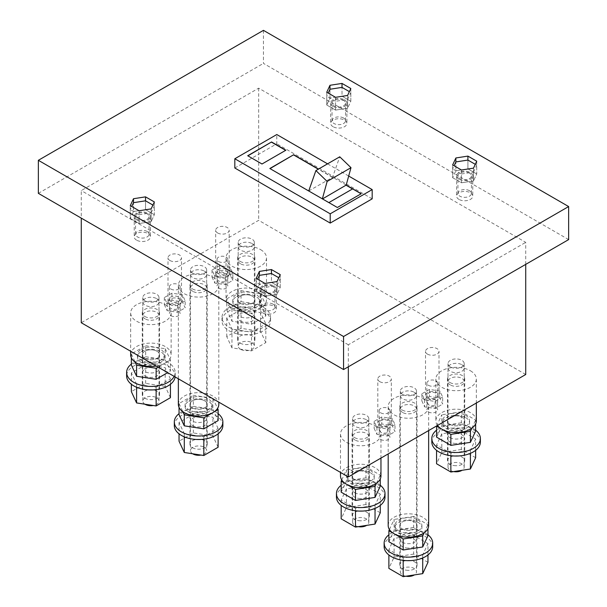 <?xml version="1.0" encoding="UTF-8"?>
<svg xmlns="http://www.w3.org/2000/svg" width="607" height="607" viewBox="0 0 607 607"><rect width="100%" height="100%" fill="white"/><g stroke="black" fill="none" stroke-linecap="round" stroke-linejoin="round"><path stroke-width="0.46" stroke-dasharray="3.04 2.28" d="M131.355 357.819L131.355 353.972L145.665 345.717L145.665 356.726L131.355 364.989M145.665 356.726L165.203 359.754L165.203 348.737L145.665 345.717M165.203 348.737L170.438 360.019L170.438 371.036L167.676 372.63M165.203 359.754L170.438 371.036M170.438 360.019L158.139 367.129M131.355 353.972L135.133 362.121M157.001 371.537A8.635 4.985 0 0 0 159.527 368.009A8.635 4.985 0 0 0 154.201 363.411A8.635 4.985 0 0 0 144.792 364.488A8.635 4.985 0 0 0 142.266 368.009A8.635 4.985 0 0 0 147.592 372.615A8.635 4.985 0 0 0 157.001 371.537M141.363 351.491A13.491 7.785 180 0 1 156.06 349.807A13.491 7.785 180 0 1 164.383 356.999A13.491 7.785 180 0 1 160.438 362.508A13.491 7.785 180 0 1 145.733 364.192A13.491 7.785 180 0 1 137.41 356.999A13.491 7.785 180 0 1 141.363 351.491M157.001 358.32A8.635 4.985 0 0 0 159.527 354.799A8.635 4.985 0 0 0 154.201 350.193A8.635 4.985 0 0 0 144.792 351.271A8.635 4.985 0 0 0 142.266 354.799A8.635 4.985 0 0 0 147.592 359.405A8.635 4.985 0 0 0 157.001 358.32M141.363 349.291A13.491 7.785 180 0 1 156.06 347.599A13.491 7.785 180 0 1 164.383 354.799A13.491 7.785 180 0 1 160.438 360.3A13.491 7.785 180 0 1 145.733 361.992A13.491 7.785 180 0 1 137.41 354.799A13.491 7.785 180 0 1 141.363 349.291M427.958 535.693L413.648 527.43L413.648 516.42L427.958 524.676L427.958 528.522M424.179 532.825L427.958 524.676M394.626 534.046L393.602 533.462M389.428 529.532L394.11 519.44L394.11 530.457L388.875 541.74M413.648 516.42L394.11 519.44M413.648 527.43L394.11 530.457M402.312 542.241A8.635 4.985 0 0 0 411.721 543.318A8.635 4.985 0 0 0 417.047 538.712A8.635 4.985 0 0 0 414.52 535.192A8.635 4.985 0 0 0 405.112 534.107A8.635 4.985 0 0 0 399.785 538.712A8.635 4.985 0 0 0 402.312 542.241M417.95 522.195A13.491 7.785 180 0 1 421.903 527.703A13.491 7.785 180 0 1 413.579 534.896A13.491 7.785 180 0 1 398.875 533.212A13.491 7.785 180 0 1 394.929 527.703A13.491 7.785 180 0 1 403.253 520.51A13.491 7.785 180 0 1 417.95 522.195M402.312 529.023A8.635 4.985 0 0 0 411.721 530.101A8.635 4.985 0 0 0 417.047 525.503A8.635 4.985 0 0 0 414.52 521.974A8.635 4.985 0 0 0 405.112 520.897A8.635 4.985 0 0 0 399.785 525.503A8.635 4.985 0 0 0 402.312 529.023A8.635 4.985 0 0 0 411.721 530.101A8.635 4.985 0 0 0 417.047 525.503A8.635 4.985 0 0 0 414.52 521.974A8.635 4.985 0 0 0 405.112 520.897A8.635 4.985 0 0 0 399.785 525.503A8.635 4.985 0 0 0 402.312 529.023M417.95 519.994A13.491 7.785 180 0 1 421.903 525.503A13.491 7.785 180 0 1 413.579 532.696A13.491 7.785 180 0 1 398.875 531.004A13.491 7.785 180 0 1 394.929 525.503A13.491 7.785 180 0 1 403.253 518.302A13.491 7.785 180 0 1 417.95 519.994M226.73 298.91L241.04 290.654L241.04 301.664L226.73 309.927L226.73 298.91L231.965 310.192L251.51 313.22L251.51 324.229L231.965 321.209L231.965 310.192M241.04 301.664L260.578 304.684L260.578 293.674L241.04 290.654M260.578 293.674L265.82 304.957L265.82 315.974L251.51 324.229M260.578 304.684L265.82 315.974M265.82 304.957L251.51 313.22M226.73 309.927L231.965 321.209M252.375 316.475A8.635 4.985 0 0 0 254.91 312.946A8.635 4.985 0 0 0 249.576 308.341A8.635 4.985 0 0 0 240.167 309.426A8.635 4.985 0 0 0 237.641 312.946A8.635 4.985 0 0 0 242.967 317.552A8.635 4.985 0 0 0 252.375 316.475M236.738 296.428A13.491 7.785 180 0 1 251.435 294.736A13.491 7.785 180 0 1 259.766 301.937A13.491 7.785 180 0 1 255.813 307.438A13.491 7.785 180 0 1 241.116 309.13A13.491 7.785 180 0 1 232.785 301.937A13.491 7.785 180 0 1 236.738 296.428M252.375 303.257A8.635 4.985 0 0 0 254.91 299.729A8.635 4.985 0 0 0 249.576 295.123A8.635 4.985 0 0 0 240.167 296.208A8.635 4.985 0 0 0 237.641 299.729A8.635 4.985 0 0 0 242.967 304.335A8.635 4.985 0 0 0 252.375 303.257M236.738 294.228A13.491 7.785 180 0 1 251.435 292.536A13.491 7.785 180 0 1 259.766 299.729A13.491 7.785 180 0 1 255.813 305.238A13.491 7.785 180 0 1 241.116 306.93A13.491 7.785 180 0 1 232.785 299.729A13.491 7.785 180 0 1 236.738 294.228M380.27 486.131L365.96 477.876L365.96 466.859L380.27 475.122L380.27 478.961M376.492 483.263L380.27 475.122M346.938 484.492L345.914 483.9M341.733 479.97L346.422 469.879L346.422 480.896L341.18 492.178M365.96 466.859L346.422 469.879M365.96 477.876L346.422 480.896M354.625 492.679A8.635 4.985 0 0 0 364.033 493.757A8.635 4.985 0 0 0 369.36 489.159A8.635 4.985 0 0 0 366.833 485.63A8.635 4.985 0 0 0 357.424 484.553A8.635 4.985 0 0 0 352.09 489.159A8.635 4.985 0 0 0 354.625 492.679M370.262 472.633A13.491 7.785 180 0 1 374.216 478.141A13.491 7.785 180 0 1 365.884 485.334A13.491 7.785 180 0 1 351.187 483.65A13.491 7.785 180 0 1 347.234 478.141A13.491 7.785 180 0 1 355.565 470.949A13.491 7.785 180 0 1 370.262 472.633M354.625 479.462A8.635 4.985 0 0 0 364.033 480.547A8.635 4.985 0 0 0 369.36 475.941A8.635 4.985 0 0 0 366.833 472.413A8.635 4.985 0 0 0 357.424 471.336A8.635 4.985 0 0 0 352.09 475.941A8.635 4.985 0 0 0 354.625 479.462A8.635 4.985 0 0 0 364.033 480.547A8.635 4.985 0 0 0 369.36 475.941A8.635 4.985 0 0 0 366.833 472.413A8.635 4.985 0 0 0 357.424 471.336A8.635 4.985 0 0 0 352.09 475.941A8.635 4.985 0 0 0 354.625 479.462M370.262 470.433A13.491 7.785 180 0 1 374.216 475.941A13.491 7.785 180 0 1 365.884 483.134A13.491 7.785 180 0 1 351.187 481.45A13.491 7.785 180 0 1 347.234 475.941A13.491 7.785 180 0 1 355.565 468.748A13.491 7.785 180 0 1 370.262 470.433M475.645 431.069L461.335 422.806L461.335 411.796L475.645 420.052L475.645 423.898M471.867 428.201L475.645 420.052M442.313 429.422L441.297 428.83M436.63 425.947L441.797 414.816L441.797 425.833L436.562 437.116M461.335 411.796L441.797 414.816M461.335 422.806L441.797 425.833M449.999 437.617A8.635 4.985 0 0 0 459.408 438.694A8.635 4.985 0 0 0 464.734 434.088A8.635 4.985 0 0 0 462.208 430.568A8.635 4.985 0 0 0 452.799 429.483A8.635 4.985 0 0 0 447.473 434.088A8.635 4.985 0 0 0 449.999 437.617M465.637 417.57A13.491 7.785 180 0 1 469.59 423.079A13.491 7.785 180 0 1 461.267 430.272A13.491 7.785 180 0 1 446.562 428.58A13.491 7.785 180 0 1 442.617 423.079A13.491 7.785 180 0 1 450.94 415.886A13.491 7.785 180 0 1 465.637 417.57M449.999 424.399A8.635 4.985 0 0 0 459.408 425.477A8.635 4.985 0 0 0 464.734 420.871A8.635 4.985 0 0 0 462.208 417.35A8.635 4.985 0 0 0 452.799 416.273A8.635 4.985 0 0 0 447.473 420.871A8.635 4.985 0 0 0 449.999 424.399A8.635 4.985 0 0 0 459.408 425.477A8.635 4.985 0 0 0 464.734 420.871A8.635 4.985 0 0 0 462.208 417.35A8.635 4.985 0 0 0 452.799 416.273A8.635 4.985 0 0 0 447.473 420.871A8.635 4.985 0 0 0 449.999 424.399M465.637 415.37A13.491 7.785 180 0 1 469.59 420.871A13.491 7.785 180 0 1 461.267 428.072A13.491 7.785 180 0 1 446.562 426.38A13.491 7.785 180 0 1 442.617 420.871A13.491 7.785 180 0 1 450.94 413.678A13.491 7.785 180 0 1 465.637 415.37M179.042 407.38L179.042 403.534L193.352 395.278L193.352 406.288L179.042 414.551M193.352 406.288L212.89 409.315L212.89 398.298L193.352 395.278M212.89 398.298L217.572 408.39M212.89 409.315L218.125 420.598M213.398 412.312L212.374 412.904M179.042 403.534L182.821 411.675M204.688 421.099A8.635 4.985 0 0 0 207.215 417.57A8.635 4.985 0 0 0 201.888 412.965A8.635 4.985 0 0 0 192.48 414.05A8.635 4.985 0 0 0 189.953 417.57A8.635 4.985 0 0 0 195.279 422.176A8.635 4.985 0 0 0 204.688 421.099M189.05 401.052A13.491 7.785 180 0 1 203.747 399.36A13.491 7.785 180 0 1 212.071 406.561A13.491 7.785 180 0 1 208.125 412.062A13.491 7.785 180 0 1 193.421 413.754A13.491 7.785 180 0 1 185.097 406.561A13.491 7.785 180 0 1 189.05 401.052M204.688 407.881A8.635 4.985 0 0 0 207.215 404.353A8.635 4.985 0 0 0 201.888 399.755A8.635 4.985 0 0 0 192.48 400.832A8.635 4.985 0 0 0 189.953 404.353A8.635 4.985 0 0 0 195.279 408.959A8.635 4.985 0 0 0 204.688 407.881M189.05 398.852A13.491 7.785 180 0 1 203.747 397.16A13.491 7.785 180 0 1 212.071 404.353A13.491 7.785 180 0 1 208.125 409.862A13.491 7.785 180 0 1 193.421 411.554A13.491 7.785 180 0 1 185.097 404.353A13.491 7.785 180 0 1 189.05 398.852M170.438 384.261L170.438 378.965L165.203 367.683L145.665 364.655L131.355 372.918L136.59 384.201L156.136 387.228L170.438 378.965M156.136 389.626L156.136 387.228M170.438 397.684L165.203 386.401L165.203 367.683M144.792 375.945A8.635 4.985 0 0 0 154.201 377.023A8.635 4.985 0 0 0 159.527 372.417A8.635 4.985 0 0 0 157.001 368.897A8.635 4.985 0 0 0 147.592 367.812A8.635 4.985 0 0 0 142.266 372.417A8.635 4.985 0 0 0 144.792 375.945M144.792 398.192A8.635 4.985 0 0 0 154.201 399.269A8.635 4.985 0 0 0 159.527 394.664A8.635 4.985 0 0 0 157.001 391.143A8.635 4.985 0 0 0 147.592 390.058A8.635 4.985 0 0 0 142.266 394.664A8.635 4.985 0 0 0 144.792 398.192M174.179 376.386A24.28 14.014 0 0 0 175.18 372.417A24.28 14.014 0 0 0 168.063 362.508A24.28 14.014 0 0 0 131.355 364.101M175.12 376.932A24.28 14.014 0 0 0 175.18 375.945A24.28 14.014 0 0 0 168.063 366.029A24.28 14.014 0 0 0 141.606 362.994A24.28 14.014 0 0 0 126.62 375.945M165.203 386.401L145.665 383.381L131.355 391.644M145.665 383.381L145.665 364.655M136.59 387.266L136.59 384.201M131.355 372.918L131.355 384.261M475.645 450.333L475.645 438.998L461.335 430.735L441.797 433.762L436.562 445.045L450.864 453.3L470.41 450.28L475.645 438.998M470.41 453.346L470.41 450.28M475.645 457.716L461.335 449.461L461.335 430.735M453.869 443.307A8.635 4.985 0 0 0 464.734 438.497A8.635 4.985 0 0 0 458.338 433.679A8.635 4.985 0 0 0 447.473 438.497A8.635 4.985 0 0 0 453.869 443.307M453.869 465.554A8.635 4.985 0 0 0 464.734 460.743A8.635 4.985 0 0 0 458.338 455.925A8.635 4.985 0 0 0 447.473 460.743A8.635 4.985 0 0 0 453.869 465.554M475.645 430.181A24.28 14.014 0 0 0 462.39 424.953A24.28 14.014 0 0 0 436.562 430.181M480.38 442.017A24.28 14.014 0 0 0 462.39 428.481A24.28 14.014 0 0 0 431.82 442.017M461.335 449.461L441.797 452.481L436.562 463.763M441.797 452.481L441.797 433.762M450.864 455.705L450.864 453.3M436.562 445.045L436.562 450.333M218.125 433.815L218.125 428.527L212.89 417.244L193.352 414.217L179.042 422.48L184.278 433.762L203.823 436.782L218.125 428.527M203.823 439.187L203.823 436.782M218.125 447.245L212.89 435.963L212.89 417.244M192.48 425.499A8.635 4.985 0 0 0 201.888 426.584A8.635 4.985 0 0 0 207.215 421.979A8.635 4.985 0 0 0 204.688 418.451A8.635 4.985 0 0 0 195.279 417.373A8.635 4.985 0 0 0 189.953 421.979A8.635 4.985 0 0 0 192.48 425.499M192.48 447.746A8.635 4.985 0 0 0 201.888 448.831A8.635 4.985 0 0 0 207.215 444.225A8.635 4.985 0 0 0 204.688 440.697A8.635 4.985 0 0 0 195.279 439.62A8.635 4.985 0 0 0 189.953 444.225A8.635 4.985 0 0 0 192.48 447.746M218.125 413.663A24.28 14.014 0 0 0 215.751 412.062A24.28 14.014 0 0 0 179.042 413.663M222.868 425.499A24.28 14.014 0 0 0 215.751 415.59A24.28 14.014 0 0 0 189.293 412.548A24.28 14.014 0 0 0 174.308 425.499M212.89 435.963L193.352 432.943L179.042 441.198M193.352 432.943L193.352 414.217M184.278 436.828L184.278 433.762M179.042 422.48L179.042 433.815M380.27 505.403L380.27 494.06L365.96 485.805L346.422 488.825L341.18 500.107L355.49 508.37L375.035 505.343L380.27 494.06M375.035 508.408L375.035 505.343M380.27 512.786L365.96 504.523L365.96 485.805M358.494 498.377A8.635 4.985 0 0 0 369.36 493.559A8.635 4.985 0 0 0 362.963 488.749A8.635 4.985 0 0 0 352.09 493.559A8.635 4.985 0 0 0 358.494 498.377M358.494 520.624A8.635 4.985 0 0 0 369.36 515.806A8.635 4.985 0 0 0 362.963 510.995A8.635 4.985 0 0 0 352.09 515.806A8.635 4.985 0 0 0 358.494 520.624M380.27 485.243A24.28 14.014 0 0 0 367.007 480.023A24.28 14.014 0 0 0 341.18 485.243M385.005 497.087A24.28 14.014 0 0 0 367.007 483.544A24.28 14.014 0 0 0 336.445 497.087M365.96 504.523L346.422 507.551L341.18 518.833M346.422 507.551L346.422 488.825M355.49 510.775L355.49 508.37M341.18 500.107L341.18 505.403M427.958 554.965L427.958 543.622L413.648 535.359L394.11 538.386L388.875 549.669L403.177 557.924L422.722 554.904L427.958 543.622M422.722 557.97L422.722 554.904M427.958 562.34L413.648 554.085L413.648 535.359M406.182 547.931A8.635 4.985 0 0 0 417.047 543.121A8.635 4.985 0 0 0 410.651 538.303A8.635 4.985 0 0 0 399.785 543.121A8.635 4.985 0 0 0 406.182 547.931M406.182 570.178A8.635 4.985 0 0 0 417.047 565.367A8.635 4.985 0 0 0 410.651 560.549A8.635 4.985 0 0 0 399.785 565.367A8.635 4.985 0 0 0 406.182 570.178M427.958 534.805A24.28 14.014 0 0 0 414.695 529.577A24.28 14.014 0 0 0 388.875 534.805M432.692 546.641A24.28 14.014 0 0 0 414.695 533.105A24.28 14.014 0 0 0 384.132 546.641M413.648 554.085L394.11 557.105L388.875 568.387M394.11 557.105L394.11 538.386M403.177 560.329L403.177 557.924M388.875 549.669L388.875 554.965M265.82 342.621L260.578 331.339L241.04 328.319L226.73 336.574L231.965 347.857L251.51 350.884L265.82 342.621L265.82 323.903L260.578 312.62L241.04 309.593L226.73 317.856L231.965 329.138L251.51 332.158L265.82 323.903M251.51 350.884L251.51 332.158M260.578 331.339L260.578 312.62M240.167 320.875A8.635 4.985 0 0 0 249.576 321.96A8.635 4.985 0 0 0 254.91 317.355A8.635 4.985 0 0 0 252.375 313.827A8.635 4.985 0 0 0 242.967 312.749A8.635 4.985 0 0 0 237.641 317.355A8.635 4.985 0 0 0 240.167 320.875M240.167 343.122A8.635 4.985 0 0 0 249.576 344.207A8.635 4.985 0 0 0 254.91 339.601A8.635 4.985 0 0 0 252.375 336.073A8.635 4.985 0 0 0 242.967 334.996A8.635 4.985 0 0 0 237.641 339.601A8.635 4.985 0 0 0 240.167 343.122M229.105 327.264A24.28 14.014 0 0 0 255.562 330.299A24.28 14.014 0 0 0 270.555 317.355A24.28 14.014 0 0 0 263.446 307.438A24.28 14.014 0 0 0 236.98 304.403A24.28 14.014 0 0 0 221.995 317.355A24.28 14.014 0 0 0 229.105 327.264M229.105 330.785A24.28 14.014 0 0 0 255.562 333.827A24.28 14.014 0 0 0 270.555 320.875A24.28 14.014 0 0 0 263.446 310.966A24.28 14.014 0 0 0 236.98 307.924A24.28 14.014 0 0 0 221.995 320.875A24.28 14.014 0 0 0 229.105 330.785M241.04 328.319L241.04 309.593M231.965 347.857L231.965 329.138M226.73 317.856L226.73 336.574M394.99 424.581L387.365 428.982L376.939 427.374L374.147 421.357L381.78 416.948L392.198 418.564L394.99 424.581L394.99 431.63L392.198 425.606L381.78 423.997L374.147 428.405L376.939 434.422L387.365 436.031L394.99 431.63M392.198 418.564L392.198 425.606M387.365 428.982L387.365 436.031M376.939 427.374L376.939 434.422M374.147 421.357L374.147 428.405M381.78 416.948L381.78 423.997M379.36 423.769A5.395 3.118 0 0 0 385.27 426.053A5.395 3.118 0 0 0 389.967 422.965A5.395 3.118 0 0 0 389.785 422.161A5.395 3.118 0 0 0 383.867 419.877A5.395 3.118 0 0 0 379.178 422.965A5.395 3.118 0 0 0 379.36 423.769M379.36 430.818A5.395 3.118 0 0 0 385.27 433.102A5.395 3.118 0 0 0 389.967 430.014A5.395 3.118 0 0 0 389.785 429.21A5.395 3.118 0 0 0 383.867 426.926A5.395 3.118 0 0 0 379.178 430.014A5.395 3.118 0 0 0 379.36 430.818M442.678 397.046L435.052 401.455L424.627 399.838L421.835 393.822L429.468 389.413L439.885 391.029L442.678 397.046L442.678 404.095L439.885 398.078L429.468 396.462L421.835 400.87L424.627 406.887L435.052 408.503L442.678 404.095M439.885 391.029L439.885 398.078M435.052 401.455L435.052 408.503M424.627 399.838L424.627 406.887M421.835 393.822L421.835 400.87M429.468 389.413L429.468 396.462M427.047 396.242A5.395 3.118 0 0 0 432.966 398.518A5.395 3.118 0 0 0 437.655 395.43A5.395 3.118 0 0 0 437.472 394.626A5.395 3.118 0 0 0 431.554 392.342A5.395 3.118 0 0 0 426.865 395.43A5.395 3.118 0 0 0 427.047 396.242M427.047 403.291A5.395 3.118 0 0 0 432.966 405.567A5.395 3.118 0 0 0 437.655 402.479A5.395 3.118 0 0 0 437.472 401.675A5.395 3.118 0 0 0 431.554 399.391A5.395 3.118 0 0 0 426.865 402.479A5.395 3.118 0 0 0 427.047 403.291M232.853 273.256L225.22 277.665L214.802 276.056L212.01 270.032L219.635 265.631L230.061 267.239L232.853 273.256L232.853 280.305L230.061 274.288L219.635 272.68L212.01 277.08L214.802 283.105L225.22 284.713L232.853 280.305M230.061 267.239L230.061 274.288M225.22 277.665L225.22 284.713M214.802 276.056L214.802 283.105M212.01 270.032L212.01 277.08M219.635 265.631L219.635 272.68M217.215 272.452A5.395 3.118 0 0 0 223.133 274.736A5.395 3.118 0 0 0 227.822 271.648A5.395 3.118 0 0 0 227.64 270.843A5.395 3.118 0 0 0 221.73 268.56A5.395 3.118 0 0 0 217.033 271.648A5.395 3.118 0 0 0 217.215 272.452M217.215 279.501A5.395 3.118 0 0 0 223.133 281.785A5.395 3.118 0 0 0 227.822 278.696A5.395 3.118 0 0 0 227.64 277.892A5.395 3.118 0 0 0 221.73 275.608A5.395 3.118 0 0 0 217.033 278.696A5.395 3.118 0 0 0 217.215 279.501M185.165 300.791L177.532 305.2L167.115 303.583L164.322 297.567L171.948 293.166L182.373 294.774L185.165 300.791L185.165 307.84L182.373 301.823L171.948 300.215L164.322 304.615L167.115 310.632L177.532 312.248L185.165 307.84M182.373 294.774L182.373 301.823M177.532 305.2L177.532 312.248M167.115 303.583L167.115 310.632M164.322 297.567L164.322 304.615M171.948 293.166L171.948 300.215M169.528 299.987A5.395 3.118 0 0 0 175.446 302.271A5.395 3.118 0 0 0 180.135 299.183A5.395 3.118 0 0 0 179.953 298.371A5.395 3.118 0 0 0 174.034 296.095A5.395 3.118 0 0 0 169.345 299.183A5.395 3.118 0 0 0 169.528 299.987M169.528 307.036A5.395 3.118 0 0 0 175.446 309.32A5.395 3.118 0 0 0 180.135 306.232A5.395 3.118 0 0 0 179.953 305.42A5.395 3.118 0 0 0 174.034 303.143A5.395 3.118 0 0 0 169.345 306.232A5.395 3.118 0 0 0 169.528 307.036M218.619 261.534A5.395 3.118 0 0 0 224.491 262.209A5.395 3.118 0 0 0 227.822 259.333A5.395 3.118 0 0 0 226.244 257.133A5.395 3.118 0 0 0 220.364 256.458A5.395 3.118 0 0 0 217.033 259.333A5.395 3.118 0 0 0 218.619 261.534M218.619 288.166A5.395 3.118 0 0 0 224.491 288.841A5.395 3.118 0 0 0 227.822 285.965A5.395 3.118 0 0 0 226.244 283.765A5.395 3.118 0 0 0 220.364 283.09A5.395 3.118 0 0 0 217.033 285.965A5.395 3.118 0 0 0 218.619 288.166M428.443 385.324A5.395 3.118 0 0 0 434.324 385.999A5.395 3.118 0 0 0 437.655 383.116A5.395 3.118 0 0 0 436.076 380.915A5.395 3.118 0 0 0 430.196 380.24A5.395 3.118 0 0 0 426.865 383.116A5.395 3.118 0 0 0 428.443 385.324M428.443 411.956A5.395 3.118 0 0 0 434.324 412.631A5.395 3.118 0 0 0 437.655 409.748A5.395 3.118 0 0 0 436.076 407.547A5.395 3.118 0 0 0 430.196 406.872A5.395 3.118 0 0 0 426.865 409.748A5.395 3.118 0 0 0 428.443 411.956M380.756 412.851A5.395 3.118 0 0 0 386.636 413.526A5.395 3.118 0 0 0 389.967 410.651A5.395 3.118 0 0 0 388.381 408.45A5.395 3.118 0 0 0 382.509 407.775A5.395 3.118 0 0 0 379.178 410.651A5.395 3.118 0 0 0 380.756 412.851M380.756 439.483A5.395 3.118 0 0 0 386.636 440.158A5.395 3.118 0 0 0 389.967 437.283A5.395 3.118 0 0 0 388.381 435.082A5.395 3.118 0 0 0 382.509 434.407A5.395 3.118 0 0 0 379.178 437.283A5.395 3.118 0 0 0 380.756 439.483M170.924 289.069A5.395 3.118 0 0 0 176.804 289.744A5.395 3.118 0 0 0 180.135 286.861A5.395 3.118 0 0 0 178.557 284.66A5.395 3.118 0 0 0 172.676 283.985A5.395 3.118 0 0 0 169.345 286.861A5.395 3.118 0 0 0 170.924 289.069M170.924 315.701A5.395 3.118 0 0 0 176.804 316.376A5.395 3.118 0 0 0 180.135 313.5A5.395 3.118 0 0 0 178.557 311.292A5.395 3.118 0 0 0 172.676 310.617A5.395 3.118 0 0 0 169.345 313.5A5.395 3.118 0 0 0 170.924 315.701M204.309 271.094A8.096 4.674 180 0 1 206.676 274.402A8.096 4.674 180 0 1 201.683 278.719A8.096 4.674 180 0 1 192.867 277.702A8.096 4.674 180 0 1 190.492 274.402A8.096 4.674 180 0 1 195.492 270.085A8.096 4.674 180 0 1 204.309 271.094M192.631 453.778A8.096 4.674 180 0 1 190.492 450.614A8.096 4.674 180 0 1 195.492 446.297A8.096 4.674 180 0 1 204.309 447.306A8.096 4.674 180 0 1 206.676 450.614A8.096 4.674 180 0 1 201 455.068M192.48 288.94A8.635 4.985 0 0 0 201.888 290.017A8.635 4.985 0 0 0 207.215 285.411A8.635 4.985 0 0 0 204.688 281.891A8.635 4.985 0 0 0 195.279 280.806A8.635 4.985 0 0 0 189.953 285.411A8.635 4.985 0 0 0 192.48 288.94M212.89 277.156A20.236 11.685 180 0 1 218.816 285.411A20.236 11.685 180 0 1 206.327 296.208A20.236 11.685 180 0 1 184.278 293.674A20.236 11.685 180 0 1 178.352 285.411A20.236 11.685 180 0 1 190.841 274.622A20.236 11.685 180 0 1 212.89 277.156M192.48 407.881A8.635 4.985 0 0 0 201.888 408.959A8.635 4.985 0 0 0 207.215 404.353A8.635 4.985 0 0 0 204.688 400.832A8.635 4.985 0 0 0 195.279 399.755A8.635 4.985 0 0 0 189.953 404.353A8.635 4.985 0 0 0 192.48 407.881M178.352 404.353A20.236 11.685 180 0 1 190.841 393.564A20.236 11.685 180 0 1 212.89 396.098A20.236 11.685 180 0 1 218.816 404.353M402.312 410.082A8.635 4.985 0 0 0 411.721 411.159A8.635 4.985 0 0 0 417.047 406.553A8.635 4.985 0 0 0 414.52 403.033A8.635 4.985 0 0 0 405.112 401.955A8.635 4.985 0 0 0 399.785 406.553A8.635 4.985 0 0 0 402.312 410.082M422.722 398.298A20.236 11.685 180 0 1 428.648 406.553A20.236 11.685 180 0 1 416.159 417.35A20.236 11.685 180 0 1 394.11 414.816A20.236 11.685 180 0 1 388.184 406.553A20.236 11.685 180 0 1 400.673 395.764A20.236 11.685 180 0 1 422.722 398.298M388.184 525.503A20.236 11.685 180 0 1 400.673 514.706A20.236 11.685 180 0 1 422.722 517.24A20.236 11.685 180 0 1 428.648 525.503M449.999 382.547A8.635 4.985 0 0 0 459.408 383.632A8.635 4.985 0 0 0 464.734 379.026A8.635 4.985 0 0 0 462.208 375.498A8.635 4.985 0 0 0 452.799 374.42A8.635 4.985 0 0 0 447.473 379.026A8.635 4.985 0 0 0 449.999 382.547M470.41 370.763A20.236 11.685 180 0 1 476.336 379.026A20.236 11.685 180 0 1 463.847 389.815A20.236 11.685 180 0 1 441.797 387.281A20.236 11.685 180 0 1 435.872 379.026A20.236 11.685 180 0 1 448.361 368.229A20.236 11.685 180 0 1 470.41 370.763M437.488 425.454A20.236 11.685 180 0 1 435.872 420.871A20.236 11.685 180 0 1 448.361 410.082A20.236 11.685 180 0 1 470.41 412.616A20.236 11.685 180 0 1 476.336 420.871M366.446 419.771A8.096 4.674 180 0 1 368.821 423.079A8.096 4.674 180 0 1 363.821 427.396A8.096 4.674 180 0 1 355.004 426.38A8.096 4.674 180 0 1 352.637 423.079A8.096 4.674 180 0 1 357.629 418.762A8.096 4.674 180 0 1 366.446 419.771M358.312 526.656A8.096 4.674 180 0 1 355.004 525.495A8.096 4.674 180 0 1 352.637 522.195A8.096 4.674 180 0 1 357.629 517.877A8.096 4.674 180 0 1 366.446 518.894A8.096 4.674 180 0 1 368.821 522.195A8.096 4.674 180 0 1 366.681 525.359M461.828 364.708A8.096 4.674 180 0 1 464.196 368.009A8.096 4.674 180 0 1 459.203 372.326A8.096 4.674 180 0 1 450.379 371.317A8.096 4.674 180 0 1 448.012 368.009A8.096 4.674 180 0 1 453.004 363.692A8.096 4.674 180 0 1 461.828 364.708M453.687 471.586A8.096 4.674 180 0 1 450.379 470.433A8.096 4.674 180 0 1 448.012 467.132A8.096 4.674 180 0 1 453.004 462.815A8.096 4.674 180 0 1 461.828 463.824A8.096 4.674 180 0 1 464.196 467.132A8.096 4.674 180 0 1 462.056 470.296M144.792 316.467A8.635 4.985 0 0 0 154.201 317.552A8.635 4.985 0 0 0 159.527 312.946A8.635 4.985 0 0 0 157.001 309.426A8.635 4.985 0 0 0 147.592 308.341A8.635 4.985 0 0 0 142.266 312.946A8.635 4.985 0 0 0 144.792 316.467M165.203 304.684A20.236 11.685 180 0 1 171.128 312.946A20.236 11.685 180 0 1 158.639 323.736A20.236 11.685 180 0 1 136.59 321.209A20.236 11.685 180 0 1 130.664 312.946A20.236 11.685 180 0 1 143.153 302.157A20.236 11.685 180 0 1 165.203 304.684M144.792 358.32A8.635 4.985 0 0 0 154.201 359.405A8.635 4.985 0 0 0 159.527 354.799A8.635 4.985 0 0 0 157.001 351.271A8.635 4.985 0 0 0 147.592 350.193A8.635 4.985 0 0 0 142.266 354.799A8.635 4.985 0 0 0 144.792 358.32M130.664 354.799A20.236 11.685 180 0 1 143.153 344.002A20.236 11.685 180 0 1 165.203 346.536A20.236 11.685 180 0 1 171.128 354.799A20.236 11.685 180 0 1 156.287 366.059M473.498 168.147L473.498 180.916L461.464 182.783L452.647 177.692L452.647 168.883L454.104 165.757M461.464 173.974L473.498 172.107L473.498 180.916L461.464 182.783L461.464 173.974L452.647 168.883M476.723 161.196L476.723 173.974L473.498 180.916L476.723 173.974L476.723 165.157L475.273 164.322M473.498 172.107L476.723 165.157M476.723 173.974L467.914 168.883L467.914 160.073L467.914 168.883L455.872 170.749L455.872 161.932L455.872 170.749L452.647 177.692L455.872 170.749L467.914 168.883L476.723 173.974M469.454 190.697A6.745 3.892 0 0 0 462.109 189.854A6.745 3.892 0 0 0 457.944 193.451A6.745 3.892 0 0 0 459.916 196.205A6.745 3.892 0 0 0 467.269 197.047A6.745 3.892 0 0 0 471.427 193.451A6.745 3.892 0 0 0 469.454 190.697M469.454 173.078A6.745 3.892 0 0 0 462.109 172.236A6.745 3.892 0 0 0 457.944 175.833A6.745 3.892 0 0 0 459.916 178.587A6.745 3.892 0 0 0 467.269 179.429A6.745 3.892 0 0 0 471.427 175.833A6.745 3.892 0 0 0 469.454 173.078M414.133 392.243A8.096 4.674 180 0 1 416.508 395.544A8.096 4.674 180 0 1 411.508 399.861A8.096 4.674 180 0 1 402.691 398.845A8.096 4.674 180 0 1 400.324 395.544A8.096 4.674 180 0 1 405.317 391.227A8.096 4.674 180 0 1 414.133 392.243M406 576.218A8.096 4.674 180 0 1 402.691 575.057A8.096 4.674 180 0 1 400.324 571.756A8.096 4.674 180 0 1 405.317 567.439A8.096 4.674 180 0 1 414.133 568.448A8.096 4.674 180 0 1 416.508 571.756A8.096 4.674 180 0 1 414.369 574.92M151.128 208.891L151.128 221.669L139.086 223.528L130.277 218.444L130.277 209.635L131.727 206.501M139.086 214.719L151.128 212.86L151.128 221.669L139.086 223.528L139.086 214.719L130.277 209.635M154.353 201.941L154.353 214.719L151.128 221.669L154.353 214.719L154.353 205.91L152.896 205.067M151.128 212.86L154.353 205.91M154.353 214.719L145.536 209.635L145.536 200.818L145.536 209.635L133.502 211.494L133.502 202.685L133.502 211.494L130.277 218.444L133.502 211.494L145.536 209.635L154.353 214.719M147.084 231.449A6.745 3.892 0 0 0 139.731 230.607A6.745 3.892 0 0 0 135.566 234.203A6.745 3.892 0 0 0 137.546 236.958A6.745 3.892 0 0 0 144.891 237.8A6.745 3.892 0 0 0 149.056 234.203A6.745 3.892 0 0 0 147.084 231.449M147.084 213.831A6.745 3.892 0 0 0 139.731 212.981A6.745 3.892 0 0 0 135.566 216.578A6.745 3.892 0 0 0 137.546 219.332A6.745 3.892 0 0 0 144.891 220.174A6.745 3.892 0 0 0 149.056 216.578A6.745 3.892 0 0 0 147.084 213.831M156.621 298.629A8.096 4.674 180 0 1 158.988 301.937A8.096 4.674 180 0 1 153.996 306.247A8.096 4.674 180 0 1 145.172 305.238A8.096 4.674 180 0 1 142.804 301.937A8.096 4.674 180 0 1 147.797 297.62A8.096 4.674 180 0 1 156.621 298.629M144.944 404.216A8.096 4.674 180 0 1 142.804 401.052A8.096 4.674 180 0 1 147.797 396.735A8.096 4.674 180 0 1 156.621 397.744A8.096 4.674 180 0 1 158.988 401.052A8.096 4.674 180 0 1 153.313 405.514M354.625 437.617A8.635 4.985 0 0 0 364.033 438.694A8.635 4.985 0 0 0 369.36 434.088A8.635 4.985 0 0 0 366.833 430.568A8.635 4.985 0 0 0 357.424 429.483A8.635 4.985 0 0 0 352.09 434.088A8.635 4.985 0 0 0 354.625 437.617M375.035 425.833A20.236 11.685 180 0 1 380.961 434.088A20.236 11.685 180 0 1 368.472 444.878A20.236 11.685 180 0 1 346.422 442.351A20.236 11.685 180 0 1 340.497 434.088A20.236 11.685 180 0 1 352.986 423.299A20.236 11.685 180 0 1 375.035 425.833M340.497 475.941A20.236 11.685 180 0 1 352.986 465.144A20.236 11.685 180 0 1 375.035 467.678A20.236 11.685 180 0 1 380.961 475.941M355.004 440.037A8.096 4.674 180 0 1 352.637 436.737A8.096 4.674 180 0 1 357.629 432.419A8.096 4.674 180 0 1 366.446 433.428A8.096 4.674 180 0 1 368.821 436.737A8.096 4.674 180 0 1 363.821 441.046A8.096 4.674 180 0 1 355.004 440.037M169.975 304.577A6.745 3.892 0 0 0 177.32 305.42A6.745 3.892 0 0 0 181.485 301.823A6.745 3.892 0 0 0 179.513 299.069A6.745 3.892 0 0 0 172.16 298.227A6.745 3.892 0 0 0 167.995 301.823A6.745 3.892 0 0 0 169.975 304.577M217.663 277.042A6.745 3.892 0 0 0 225.007 277.885A6.745 3.892 0 0 0 229.173 274.288A6.745 3.892 0 0 0 227.2 271.534A6.745 3.892 0 0 0 219.848 270.692A6.745 3.892 0 0 0 215.682 274.288A6.745 3.892 0 0 0 217.663 277.042M427.487 398.184A6.745 3.892 0 0 0 434.84 399.034A6.745 3.892 0 0 0 439.005 395.43A6.745 3.892 0 0 0 437.025 392.683A6.745 3.892 0 0 0 429.68 391.834A6.745 3.892 0 0 0 425.515 395.43A6.745 3.892 0 0 0 427.487 398.184M379.8 425.719A6.745 3.892 0 0 0 387.152 426.562A6.745 3.892 0 0 0 391.318 422.965A6.745 3.892 0 0 0 389.337 420.211A6.745 3.892 0 0 0 381.993 419.369A6.745 3.892 0 0 0 377.827 422.965A6.745 3.892 0 0 0 379.8 425.719M450.379 384.975A8.096 4.674 180 0 1 448.012 381.666A8.096 4.674 180 0 1 453.004 377.349A8.096 4.674 180 0 1 461.828 378.366A8.096 4.674 180 0 1 464.196 381.666A8.096 4.674 180 0 1 459.203 385.984A8.096 4.674 180 0 1 450.379 384.975M192.867 291.36A8.096 4.674 180 0 1 190.492 288.059A8.096 4.674 180 0 1 195.492 283.742A8.096 4.674 180 0 1 204.309 284.751A8.096 4.674 180 0 1 206.676 288.059A8.096 4.674 180 0 1 201.683 292.377A8.096 4.674 180 0 1 192.867 291.36M145.172 318.895A8.096 4.674 180 0 1 142.804 315.587A8.096 4.674 180 0 1 147.797 311.27A8.096 4.674 180 0 1 156.621 312.286A8.096 4.674 180 0 1 158.988 315.587A8.096 4.674 180 0 1 153.996 319.904A8.096 4.674 180 0 1 145.172 318.895M240.554 263.825A8.096 4.674 180 0 1 238.179 260.524A8.096 4.674 180 0 1 243.179 256.207A8.096 4.674 180 0 1 251.996 257.224A8.096 4.674 180 0 1 254.363 260.524A8.096 4.674 180 0 1 249.371 264.842A8.096 4.674 180 0 1 240.554 263.825M402.691 412.502A8.096 4.674 180 0 1 400.324 409.201A8.096 4.674 180 0 1 405.317 404.884A8.096 4.674 180 0 1 414.133 405.893A8.096 4.674 180 0 1 416.508 409.201A8.096 4.674 180 0 1 411.508 413.519A8.096 4.674 180 0 1 402.691 412.502M525.73 374.511L258.673 220.326L81.27 322.749M525.73 264.379L525.73 242.352L258.673 88.167L81.27 190.59L81.27 218.125M348.327 366.795L348.327 344.768L525.73 242.352M234.826 168.01L276.792 143.783L276.792 134.534M372.174 198.846L276.792 143.783M327.56 163.844L348.691 176.045M346.202 185.067L318.5 169.072M308.728 190.962L332.507 177.381L339.753 156.803M258.673 88.167L258.673 220.326M308.667 191.152L270.024 168.617M332.507 177.381L318.311 169.186M337.355 207.495L328.873 202.594M328.774 202.647L352.621 188.989M337.355 207.602L361.203 193.838M328.774 202.761L322.309 199.028M333.068 126.711A8.096 4.674 180 0 1 330.694 123.411A8.096 4.674 180 0 1 335.694 119.093A8.096 4.674 180 0 1 344.51 120.11A8.096 4.674 180 0 1 346.885 123.411A8.096 4.674 180 0 1 341.885 127.728A8.096 4.674 180 0 1 333.068 126.711M333.068 106.453A8.096 4.674 180 0 1 330.694 103.144A8.096 4.674 180 0 1 335.694 98.827A8.096 4.674 180 0 1 344.51 99.844A8.096 4.674 180 0 1 346.885 103.144A8.096 4.674 180 0 1 341.885 107.462A8.096 4.674 180 0 1 333.068 106.453M262.49 312.833A8.096 4.674 180 0 1 260.115 309.532A8.096 4.674 180 0 1 265.115 305.215A8.096 4.674 180 0 1 273.932 306.224A8.096 4.674 180 0 1 276.306 309.532A8.096 4.674 180 0 1 271.306 313.849A8.096 4.674 180 0 1 262.49 312.833M262.49 292.574A8.096 4.674 180 0 1 260.115 289.266A8.096 4.674 180 0 1 265.115 284.949A8.096 4.674 180 0 1 273.932 285.965A8.096 4.674 180 0 1 276.306 289.266A8.096 4.674 180 0 1 271.306 293.583A8.096 4.674 180 0 1 262.49 292.574M458.96 199.4A8.096 4.674 180 0 1 456.593 196.099A8.096 4.674 180 0 1 461.586 191.782A8.096 4.674 180 0 1 470.41 192.791A8.096 4.674 180 0 1 472.777 196.099A8.096 4.674 180 0 1 467.785 200.416A8.096 4.674 180 0 1 458.96 199.4M458.96 179.133A8.096 4.674 180 0 1 456.593 175.833A8.096 4.674 180 0 1 461.586 171.515A8.096 4.674 180 0 1 470.41 172.532A8.096 4.674 180 0 1 472.777 175.833A8.096 4.674 180 0 1 467.785 180.15A8.096 4.674 180 0 1 458.96 179.133M136.59 240.152A8.096 4.674 180 0 1 134.223 236.844A8.096 4.674 180 0 1 139.215 232.527A8.096 4.674 180 0 1 148.04 233.543A8.096 4.674 180 0 1 150.407 236.844A8.096 4.674 180 0 1 145.414 241.161A8.096 4.674 180 0 1 136.59 240.152M136.59 219.886A8.096 4.674 180 0 1 134.223 216.578A8.096 4.674 180 0 1 139.215 212.26A8.096 4.674 180 0 1 148.04 213.277A8.096 4.674 180 0 1 150.407 216.578A8.096 4.674 180 0 1 145.414 220.895A8.096 4.674 180 0 1 136.59 219.886M139.086 210.75L139.086 223.528L130.277 218.444L130.277 205.667M347.599 95.458L347.599 108.236L335.565 110.095L326.756 105.011L329.98 98.061L329.98 89.252L329.98 98.061L342.014 96.194L342.014 87.385L342.014 96.194L329.98 98.061L326.756 105.011L326.756 96.194L328.205 93.068M335.565 97.317L335.565 110.095L347.599 108.236L350.823 101.286L342.014 96.194L350.823 101.286L350.823 92.476L349.374 91.634M326.756 92.234L326.756 105.011L335.565 110.095L335.565 101.286L326.756 96.194M350.823 88.508L350.823 101.286L347.599 108.236L347.599 99.419L335.565 101.286M277.02 281.58L277.02 294.349L264.986 296.216L256.177 291.125L259.401 284.182L259.401 275.366L259.401 284.182L271.435 282.316L271.435 273.507L271.435 282.316L259.401 284.182L256.177 291.125L256.177 282.316L257.626 279.19M264.986 283.439L264.986 296.216L277.02 294.349L280.244 287.407L271.435 282.316L280.244 287.407L280.244 278.59L278.795 277.756M256.177 278.355L256.177 291.125L264.986 296.216L264.986 287.407L256.177 282.316M280.244 274.63L280.244 287.407L277.02 294.349L277.02 285.54L264.986 287.407M461.464 170.006L461.464 182.783L452.647 177.692L452.647 164.922M262.012 163.996L285.662 150.339M247.702 155.733L262.012 164.216M145.172 300.829A8.096 4.674 180 0 1 142.804 297.529A8.096 4.674 180 0 1 147.797 293.211A8.096 4.674 180 0 1 156.621 294.22A8.096 4.674 180 0 1 158.988 297.529A8.096 4.674 180 0 1 153.996 301.846A8.096 4.674 180 0 1 145.172 300.829M263.446 30.35L263.446 63.386L568.645 239.598M38.355 193.345L263.446 63.386M348.327 344.768L81.27 190.59M240.554 245.767A8.096 4.674 180 0 1 238.179 242.466A8.096 4.674 180 0 1 243.179 238.149A8.096 4.674 180 0 1 251.996 239.158A8.096 4.674 180 0 1 254.363 242.466A8.096 4.674 180 0 1 249.371 246.776A8.096 4.674 180 0 1 240.554 245.767M450.379 366.909A8.096 4.674 180 0 1 448.012 363.608A8.096 4.674 180 0 1 453.004 359.291A8.096 4.674 180 0 1 461.828 360.3A8.096 4.674 180 0 1 464.196 363.608A8.096 4.674 180 0 1 459.203 367.925A8.096 4.674 180 0 1 450.379 366.909M355.004 421.971A8.096 4.674 180 0 1 352.637 418.671A8.096 4.674 180 0 1 357.629 414.353A8.096 4.674 180 0 1 366.446 415.37A8.096 4.674 180 0 1 368.821 418.671A8.096 4.674 180 0 1 363.821 422.988A8.096 4.674 180 0 1 355.004 421.971M402.691 394.444A8.096 4.674 180 0 1 400.324 391.136A8.096 4.674 180 0 1 405.317 386.818A8.096 4.674 180 0 1 414.133 387.835A8.096 4.674 180 0 1 416.508 391.136A8.096 4.674 180 0 1 411.508 395.453A8.096 4.674 180 0 1 402.691 394.444M192.867 273.302A8.096 4.674 180 0 1 190.492 269.994A8.096 4.674 180 0 1 195.492 265.676A8.096 4.674 180 0 1 204.309 266.693A8.096 4.674 180 0 1 206.676 269.994A8.096 4.674 180 0 1 201.683 274.311A8.096 4.674 180 0 1 192.867 273.302M379.8 381.666A6.745 3.892 0 0 0 387.152 382.509A6.745 3.892 0 0 0 391.318 378.912A6.745 3.892 0 0 0 389.337 376.158A6.745 3.892 0 0 0 381.993 375.316A6.745 3.892 0 0 0 377.827 378.912A6.745 3.892 0 0 0 379.8 381.666M217.663 232.989A6.745 3.892 0 0 0 225.007 233.832A6.745 3.892 0 0 0 229.173 230.235A6.745 3.892 0 0 0 227.2 227.488A6.745 3.892 0 0 0 219.848 226.639A6.745 3.892 0 0 0 215.682 230.235A6.745 3.892 0 0 0 217.663 232.989M169.975 260.524A6.745 3.892 0 0 0 177.32 261.367A6.745 3.892 0 0 0 181.485 257.77A6.745 3.892 0 0 0 179.513 255.016A6.745 3.892 0 0 0 172.16 254.174A6.745 3.892 0 0 0 167.995 257.77A6.745 3.892 0 0 0 169.975 260.524M427.487 354.131A6.745 3.892 0 0 0 434.84 354.981A6.745 3.892 0 0 0 439.005 351.385A6.745 3.892 0 0 0 437.025 348.63A6.745 3.892 0 0 0 429.68 347.781A6.745 3.892 0 0 0 425.515 351.385A6.745 3.892 0 0 0 427.487 354.131M277.02 285.54L280.244 278.59M272.983 304.137A6.745 3.892 0 0 0 265.631 303.288A6.745 3.892 0 0 0 261.465 306.884A6.745 3.892 0 0 0 263.446 309.638A6.745 3.892 0 0 0 270.79 310.488A6.745 3.892 0 0 0 274.956 306.884A6.745 3.892 0 0 0 272.983 304.137M272.983 286.512A6.745 3.892 0 0 0 265.631 285.669A6.745 3.892 0 0 0 261.465 289.266A6.745 3.892 0 0 0 263.446 292.02A6.745 3.892 0 0 0 270.79 292.862A6.745 3.892 0 0 0 274.956 289.266A6.745 3.892 0 0 0 272.983 286.512M251.996 243.566A8.096 4.674 180 0 1 254.363 246.867A8.096 4.674 180 0 1 249.371 251.184A8.096 4.674 180 0 1 240.554 250.175A8.096 4.674 180 0 1 238.179 246.867A8.096 4.674 180 0 1 243.179 242.55A8.096 4.674 180 0 1 251.996 243.566M240.554 349.291A8.096 4.674 180 0 1 238.179 345.99A8.096 4.674 180 0 1 243.179 341.673A8.096 4.674 180 0 1 251.996 342.682A8.096 4.674 180 0 1 254.363 345.99A8.096 4.674 180 0 1 249.371 350.3A8.096 4.674 180 0 1 240.554 349.291M240.167 261.405A8.635 4.985 0 0 0 249.576 262.49A8.635 4.985 0 0 0 254.91 257.884A8.635 4.985 0 0 0 252.375 254.356A8.635 4.985 0 0 0 242.967 253.278A8.635 4.985 0 0 0 237.641 257.884A8.635 4.985 0 0 0 240.167 261.405M260.578 249.621A20.236 11.685 180 0 1 266.503 257.884A20.236 11.685 180 0 1 254.014 268.673A20.236 11.685 180 0 1 231.965 266.139A20.236 11.685 180 0 1 226.039 257.884A20.236 11.685 180 0 1 238.528 247.087A20.236 11.685 180 0 1 260.578 249.621M240.167 303.257A8.635 4.985 0 0 0 249.576 304.335A8.635 4.985 0 0 0 254.91 299.729A8.635 4.985 0 0 0 252.375 296.208A8.635 4.985 0 0 0 242.967 295.123A8.635 4.985 0 0 0 237.641 299.729A8.635 4.985 0 0 0 240.167 303.257M260.578 291.474A20.236 11.685 180 0 1 266.503 299.729A20.236 11.685 180 0 1 254.014 310.526A20.236 11.685 180 0 1 231.965 307.992A20.236 11.685 180 0 1 226.039 299.729A20.236 11.685 180 0 1 238.528 288.94A20.236 11.685 180 0 1 260.578 291.474M347.599 99.419L350.823 92.476M343.554 118.016A6.745 3.892 0 0 0 336.21 117.174A6.745 3.892 0 0 0 332.044 120.77A6.745 3.892 0 0 0 334.017 123.517A6.745 3.892 0 0 0 341.369 124.367A6.745 3.892 0 0 0 345.535 120.77A6.745 3.892 0 0 0 343.554 118.016M343.554 100.39A6.745 3.892 0 0 0 336.21 99.548A6.745 3.892 0 0 0 332.044 103.144A6.745 3.892 0 0 0 334.017 105.899A6.745 3.892 0 0 0 341.369 106.741A6.745 3.892 0 0 0 345.535 103.144A6.745 3.892 0 0 0 343.554 100.39M159.527 368.009L159.527 312.946M164.383 354.799L164.383 356.999M137.41 354.799L137.41 356.999M142.266 368.009L142.266 312.946M417.047 538.712L417.047 406.553M421.903 525.503L421.903 527.703M394.929 525.503L394.929 527.703M399.785 538.712L399.785 406.553M254.91 312.946L254.91 257.884M259.766 299.729L259.766 301.937M232.785 299.729L232.785 301.937M237.641 312.946L237.641 257.884M369.36 489.159L369.36 434.088M374.216 475.941L374.216 478.141M347.234 475.941L347.234 478.141M352.09 489.159L352.09 434.088M464.734 434.088L464.734 379.026M469.59 420.871L469.59 423.079M442.617 420.871L442.617 423.079M447.473 434.088L447.473 379.026M207.215 417.57L207.215 285.411M212.071 404.353L212.071 406.561M185.097 404.353L185.097 406.561M189.953 417.57L189.953 285.411M159.527 394.664L159.527 372.417M175.18 375.945L175.18 372.417M142.266 394.664L142.266 372.417M464.734 460.743L464.734 438.497M447.473 460.743L447.473 438.497M207.215 444.225L207.215 421.979M189.953 444.225L189.953 421.979M369.36 515.806L369.36 493.559M352.09 515.806L352.09 493.559M417.047 565.367L417.047 543.121M399.785 565.367L399.785 543.121M254.91 339.601L254.91 317.355M270.555 320.875L270.555 317.355M237.641 339.601L237.641 317.355M221.995 320.875L221.995 317.355M389.967 430.014L389.967 422.965M379.178 430.014L379.178 422.965M437.655 402.479L437.655 395.43M426.865 402.479L426.865 395.43M227.822 278.696L227.822 271.648M217.033 278.696L217.033 271.648M180.135 306.232L180.135 299.183M169.345 306.232L169.345 299.183M227.822 259.333L227.822 285.965M217.033 259.333L217.033 285.965M437.655 383.116L437.655 409.748M426.865 383.116L426.865 409.748M389.967 410.651L389.967 437.283M379.178 410.651L379.178 437.283M180.135 286.861L180.135 313.5M169.345 286.861L169.345 313.5M206.676 274.402L206.676 450.614M190.492 274.402L190.492 450.614M218.816 285.411L218.816 402.16M178.352 285.411L178.352 378.798M428.648 406.553L428.648 430.56M388.184 406.553L388.184 453.922M476.336 379.026L476.336 403.025M435.872 379.026L435.872 420.871M368.821 423.079L368.821 522.195M352.637 423.079L352.637 522.195M464.196 368.009L464.196 467.132M448.012 368.009L448.012 467.132M171.128 312.946L171.128 354.799M130.664 312.946L130.664 351.263M457.944 193.451L457.944 175.833M471.427 193.451L471.427 175.833M416.508 395.544L416.508 571.756M400.324 395.544L400.324 571.756M135.566 234.203L135.566 216.578M149.056 234.203L149.056 216.578M158.988 301.937L158.988 401.052M142.804 301.937L142.804 401.052M380.961 434.088L380.961 458.088M340.497 434.088L340.497 472.405M330.694 103.144L330.694 123.411M260.115 289.266L260.115 309.532M456.593 175.833L456.593 196.099M134.223 216.578L134.223 236.844M276.306 289.266L276.306 309.532M150.407 216.578L150.407 236.844M472.777 175.833L472.777 196.099M346.885 103.144L346.885 123.411M142.804 297.529L142.804 315.587M238.179 242.466L238.179 260.524M448.012 363.608L448.012 381.666M352.637 418.671L352.637 436.737M400.324 391.136L400.324 409.201M190.492 269.994L190.492 288.059M391.318 422.965L391.318 378.912M229.173 274.288L229.173 230.235M181.485 301.823L181.485 257.77M439.005 395.43L439.005 351.385M377.827 422.965L377.827 378.912M254.363 242.466L254.363 260.524M425.515 395.43L425.515 351.385M215.682 274.288L215.682 230.235M206.676 269.994L206.676 288.059M416.508 391.136L416.508 409.201M167.995 301.823L167.995 257.77M368.821 418.671L368.821 436.737M158.988 297.529L158.988 315.587M464.196 363.608L464.196 381.666M261.465 306.884L261.465 289.266M274.956 306.884L274.956 289.266M254.363 246.867L254.363 345.99M238.179 246.867L238.179 345.99M266.503 257.884L266.503 299.729M226.039 257.884L226.039 299.729M332.044 120.77L332.044 103.144M345.535 120.77L345.535 103.144"/><path stroke-width="0.91" d="M158.139 367.129L156.136 368.282L156.136 379.292L136.59 376.272L131.355 364.989L131.355 357.819M167.676 372.63L156.136 379.292M156.136 368.282L136.59 365.262L136.59 376.272M135.133 362.121L136.59 365.262M427.958 528.522L427.958 535.693L422.722 546.975L422.722 535.958L424.179 532.825M422.722 535.958L403.177 538.986L403.177 549.995L388.875 541.74L388.875 530.723L389.428 529.532M422.722 546.975L403.177 549.995M403.177 538.986L394.626 534.046M393.602 533.462L388.875 530.723M380.27 478.961L380.27 486.131L375.035 497.414L375.035 486.404L376.492 483.263M375.035 486.404L355.49 489.424L355.49 500.441L341.18 492.178L341.18 481.169L341.733 479.97M375.035 497.414L355.49 500.441M355.49 489.424L346.938 484.492M345.914 483.9L341.18 481.169M475.645 423.898L475.645 431.069L470.41 442.351L470.41 431.334L471.867 428.201M470.41 431.334L450.864 434.362L450.864 445.371L436.562 437.116L436.63 425.947M470.41 442.351L450.864 445.371M450.864 434.362L442.313 429.422M441.297 428.83L436.562 426.099M212.374 412.904L203.823 417.844L203.823 428.853L184.278 425.833L179.042 414.551L179.042 407.38M217.572 408.39L218.125 409.581L218.125 420.598L203.823 428.853M218.125 409.581L213.398 412.312M203.823 417.844L184.278 414.816L184.278 425.833M182.821 411.675L184.278 414.816M131.355 384.261L131.355 391.644L136.59 402.927L156.136 405.946L170.438 397.684L170.438 384.261M156.136 405.946L156.136 389.626M131.355 364.101A24.28 14.014 0 0 0 126.62 372.417A24.28 14.014 0 0 0 133.73 382.327A24.28 14.014 0 0 0 174.179 376.386M126.62 372.417L126.62 375.945A24.28 14.014 0 0 0 133.73 385.855A24.28 14.014 0 0 0 159.391 389.072A24.28 14.014 0 0 0 175.12 376.932M136.59 402.927L136.59 387.266M436.562 450.333L436.562 463.763L450.864 472.026L470.41 468.999L475.645 457.716L475.645 450.333M470.41 468.999L470.41 453.346M436.562 430.181A24.28 14.014 0 0 0 431.82 438.497A24.28 14.014 0 0 0 449.817 452.033A24.28 14.014 0 0 0 480.38 438.497A24.28 14.014 0 0 0 475.645 430.181M431.82 438.497L431.82 442.017A24.28 14.014 0 0 0 449.817 455.561A24.28 14.014 0 0 0 480.38 442.017L480.38 438.497M450.864 472.026L450.864 455.705M179.042 433.815L179.042 441.198L184.278 452.481L203.823 455.508L218.125 447.245L218.125 433.815M203.823 455.508L203.823 439.187M179.042 413.663A24.28 14.014 0 0 0 174.308 421.979A24.28 14.014 0 0 0 181.417 431.888A24.28 14.014 0 0 0 207.875 434.931A24.28 14.014 0 0 0 222.868 421.979A24.28 14.014 0 0 0 218.125 413.663M174.308 421.979L174.308 425.499A24.28 14.014 0 0 0 181.417 435.416A24.28 14.014 0 0 0 207.875 438.451A24.28 14.014 0 0 0 222.868 425.499L222.868 421.979M184.278 452.481L184.278 436.828M341.18 505.403L341.18 518.833L355.49 527.088L375.035 524.069L380.27 512.786L380.27 505.403M375.035 524.069L375.035 508.408M341.18 485.243A24.28 14.014 0 0 0 336.445 493.559A24.28 14.014 0 0 0 354.442 507.103A24.28 14.014 0 0 0 385.005 493.559A24.28 14.014 0 0 0 380.27 485.243M336.445 493.559L336.445 497.087A24.28 14.014 0 0 0 354.442 510.624A24.28 14.014 0 0 0 385.005 497.087L385.005 493.559M355.49 527.088L355.49 510.775M388.875 554.965L388.875 568.387L403.177 576.65L422.722 573.63L427.958 562.34L427.958 554.965M422.722 573.63L422.722 557.97M388.875 534.805A24.28 14.014 0 0 0 384.132 543.121A24.28 14.014 0 0 0 402.13 556.657A24.28 14.014 0 0 0 432.692 543.121A24.28 14.014 0 0 0 427.958 534.805M384.132 543.121L384.132 546.641A24.28 14.014 0 0 0 402.13 560.185A24.28 14.014 0 0 0 432.692 546.641L432.692 543.121M403.177 576.65L403.177 560.329M201 455.068A8.096 4.674 180 0 1 192.867 453.915A8.096 4.674 180 0 1 192.631 453.778M218.816 402.16L218.816 404.353A20.236 11.685 180 0 1 206.327 415.15A20.236 11.685 180 0 1 184.278 412.616A20.236 11.685 180 0 1 178.352 404.353L178.352 378.798M428.648 430.56L428.648 525.503A20.236 11.685 180 0 1 416.159 536.292A20.236 11.685 180 0 1 394.11 533.758A20.236 11.685 180 0 1 388.184 525.503L388.184 453.922M476.336 403.025L476.336 420.871A20.236 11.685 180 0 1 463.847 431.668A20.236 11.685 180 0 1 441.797 429.134A20.236 11.685 180 0 1 437.488 425.454M366.681 525.359A8.096 4.674 180 0 1 358.312 526.656M462.056 470.296A8.096 4.674 180 0 1 453.687 471.586M156.287 366.059A20.236 11.685 180 0 1 136.59 363.054A20.236 11.685 180 0 1 130.664 354.799L130.664 351.263M475.273 164.322L467.914 160.073L455.872 161.932L454.104 165.757M414.369 574.92A8.096 4.674 180 0 1 406 576.218M152.896 205.067L145.536 200.818L133.502 202.685L131.727 206.501M153.313 405.514A8.096 4.674 180 0 1 145.172 404.353A8.096 4.674 180 0 1 144.944 404.216M380.961 458.088L380.961 475.941A20.236 11.685 180 0 1 368.472 486.731A20.236 11.685 180 0 1 346.422 484.196A20.236 11.685 180 0 1 340.497 475.941L340.497 472.405M234.826 168.01L330.208 223.08L330.208 213.823L234.826 158.761L234.826 168.01M81.27 218.125L81.27 322.749L348.327 476.927L525.73 374.511L525.73 264.379M348.327 476.927L348.327 366.795M234.826 158.761L276.792 134.534L327.56 163.844M348.691 176.045L372.174 189.596L372.174 198.846L330.208 223.08M308.728 190.962L315.906 170.567L327.15 181.44L322.363 198.838L269.834 168.511L293.674 154.739L270.024 168.617M262.012 163.996L285.859 150.225L271.549 141.97L247.702 155.733L262.012 163.996M318.5 169.072L293.674 154.739M322.363 198.838L337.355 207.495L361.203 193.732L346.202 185.067L322.499 198.914M330.208 213.823L372.174 189.596M315.906 170.567L339.753 156.803L350.99 167.676L346.202 185.067M350.99 167.676L327.15 181.44M318.311 169.186L293.674 154.96M352.523 188.936L346.149 185.256M361.104 193.785L352.621 188.883L328.873 202.594M145.536 196.858L133.502 198.717L130.277 205.667L139.086 210.75L151.128 208.891L154.353 201.941L145.536 196.858L145.536 200.818M133.502 198.717L133.502 202.685M342.014 83.425L329.98 85.284L329.98 89.252L342.014 87.385L342.014 83.425L350.823 88.508L347.599 95.458L335.565 97.317L326.756 92.234L329.98 85.284M271.435 269.546L259.401 271.405L259.401 275.366L271.435 273.507L271.435 269.546L280.244 274.63L277.02 281.58L264.986 283.439L256.177 278.355L259.401 271.405M455.872 157.972L452.647 164.922L461.464 170.006L473.498 168.147L476.723 161.196L467.914 156.105L455.872 157.972L455.872 161.932M467.914 156.105L467.914 160.073M271.549 141.97L247.899 155.84M285.662 150.339L271.549 142.19M343.554 369.549L568.645 239.598L568.645 206.555L263.446 30.35L38.355 160.301L38.355 193.345L343.554 369.549L343.554 336.513L568.645 206.555M343.554 336.513L38.355 160.301M278.795 277.756L271.435 273.507M257.626 279.19L259.401 275.366M349.374 91.634L342.014 87.385M328.205 93.068L329.98 89.252"/></g></svg>
